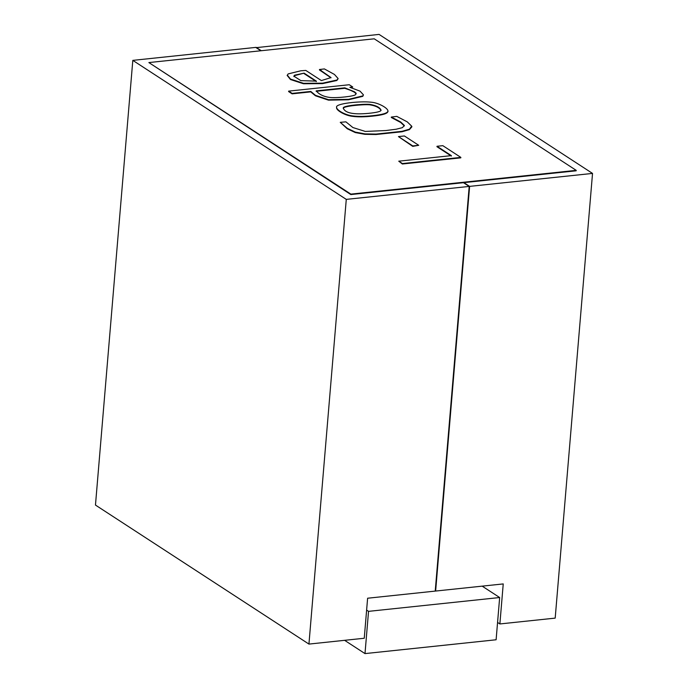 <?xml version="1.0" encoding="UTF-8"?>
<svg xmlns="http://www.w3.org/2000/svg" width="688" height="688" viewBox="0 0 688 688"><rect width="100%" height="100%" fill="white"/><g stroke="black" fill="none" stroke-linecap="round" stroke-linejoin="round"><path stroke-width="1.03" d="M499.875 623.947L503.238 583.923L435.633 591.052L469.612 186.379L592.531 173.419L555.19 618.116L499.875 623.947L497.562 622.442M256.117 47.661L379.062 34.4L592.531 173.419M463.875 182.638L469.612 186.379M256.142 47.36L261.294 50.723M344.611 640.322L364.993 653.6L496.108 639.771L499.66 597.528L482.185 586.15M364.993 653.6L368.544 611.357L499.66 597.528M368.544 611.357L366.618 610.101M132.81 60.372L95.469 505.069L308.938 644.088L346.279 199.382L132.81 60.372L255.73 47.403L260.89 50.766M346.279 199.382L469.199 186.422L435.22 591.095L367.616 598.225L364.253 638.249L308.938 644.088M469.199 186.422L463.463 182.681M330.988 77.804L319.447 69.952L319.481 69.505L324.375 68.92L334.437 74.442L338.1 78.509L336.922 80.04L322.62 83.171L303.503 83.317L290.499 79.077L287.36 75.173L288.152 73.917L300.776 70.795L305.799 70.425L321.382 80.573L331.031 77.589L319.481 69.505M338.066 78.699L336.879 80.487L322.577 83.609L303.468 83.755L290.465 79.516L287.317 75.611M148.866 62.574L374.229 38.812L576.217 170.357L350.863 194.119L148.866 62.574L350.828 194.566L576.183 170.796L576.217 170.357M451.328 156.081L436.966 146.725L437 146.277L442.831 145.667L460.848 157.397L402.403 163.563L398.748 161.181L451.371 155.634L437 146.277M460.848 157.397L460.805 157.844L402.36 164.002L398.748 161.181M418.725 145.297L412.731 146.363L398.447 136.594L404.398 135.966L418.725 145.297L412.774 145.925L398.447 136.594M404.355 125.981L400.7 122.473L391.291 117.502L391.326 117.055L396.778 116.375L407.287 121.879L411.656 126.153L409.437 129.181L402.033 131.331L376.026 134.074L364.898 133.876L355.326 132.113L347.311 128.321L340.259 122.335L345.901 121.845L352.892 127.547L365.302 131.434L385.848 130.548L396.262 129.206L402.385 127.658L404.372 125.457L400.734 122.025L391.326 117.055M411.691 127.056L409.403 129.628L401.998 131.769L375.992 134.513L364.864 134.323L355.283 132.56L347.268 128.768L340.259 122.335M387.886 111.301L387.877 111.602C387.507 113.623 382.287 115.145 372.208 116.169C364.477 116.977 358.121 117.063 353.159 116.427C345.428 115.773 336.303 110.493 336.552 107.698L336.578 107.534M363.445 94.858L362.791 96.329L348.515 99.769L328.494 100.147L315.439 95.778L310.752 91.882L292.099 93.843L288.616 91.573L288.65 91.126L349.263 84.736L352.755 87.006L349.865 87.316L360.039 91.143L363.436 94.858L362.834 95.881L348.558 99.33L328.529 99.7L315.474 95.34L310.795 91.435L292.142 93.405L288.65 91.126M352.755 87.006L351.018 87.634M350.863 194.119L350.828 194.566M402.403 163.563L402.36 164.002M412.774 145.925L412.731 146.363M368.433 113.365C376.577 112.557 380.791 111.516 381.083 110.252C379.991 107.44 376.207 105.47 369.723 104.352C362.903 103.802 341.506 105.789 343.346 108.205C345.075 113.038 353.434 114.758 368.433 113.365M372.242 115.73C364.511 116.539 358.164 116.616 353.202 115.98C345.462 115.326 336.346 110.046 336.587 107.259C335.039 103.501 360.486 100.921 370.987 102.194C378.606 102.684 388.385 108.386 387.912 111.155C387.55 113.176 382.322 114.698 372.242 115.73M381.049 110.355C379.389 107.586 375.596 105.737 369.688 104.8C363.221 104.215 342.383 106.201 343.355 108.394M344.8 87.849L316.179 90.868C319.146 94.471 323.721 96.673 329.905 97.464C336.939 98.255 354.759 96.217 355.567 94.583L356.152 93.293L354.535 91.814L344.8 87.849L344.757 88.296L316.145 91.306M292.142 93.405L292.099 93.843M310.795 91.435L310.752 91.882M356.152 93.86L354.492 92.261L350.648 90.36L344.757 88.296M304.096 73.143L294.516 75.207L293.871 76.144L300.854 80.625L316.368 81.132L304.096 73.143L294.481 75.654L293.871 76.385M316.325 81.58L304.053 73.59M321.141 70.374L321.098 70.821M411.828 126.893L411.863 126.446M336.595 107.259L336.561 107.706M388.023 111.164L387.98 111.611M343.355 108.205L343.312 108.644M338.049 78.948L338.083 78.501M287.197 75.603L287.231 75.164M293.965 76.609L294 76.162"/></g></svg>
